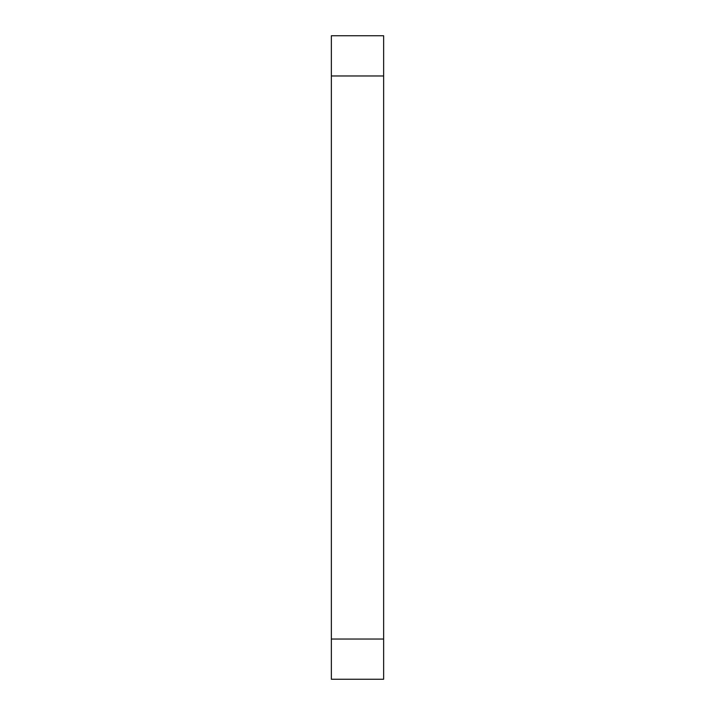 <?xml version="1.0" encoding="UTF-8"?>
<svg xmlns="http://www.w3.org/2000/svg" width="715" height="715" viewBox="0 0 715 715"><rect width="100%" height="100%" fill="white"/><g stroke="black" fill="none" stroke-linecap="round" stroke-linejoin="round"><path stroke-width="0.54" stroke-dasharray="3.58 2.68" d="M383.642 35.75L331.358 35.75L331.358 75.969L383.642 75.969L383.642 35.75M383.642 639.031L331.358 639.031L331.358 679.25L383.642 679.25L383.642 75.969M331.358 639.031L331.358 75.969"/><path stroke-width="1.07" d="M383.642 75.969L331.358 75.969L331.358 35.75L383.642 35.75L383.642 679.25L331.358 679.25L331.358 639.031L383.642 639.031M331.358 75.969L331.358 639.031"/></g></svg>
